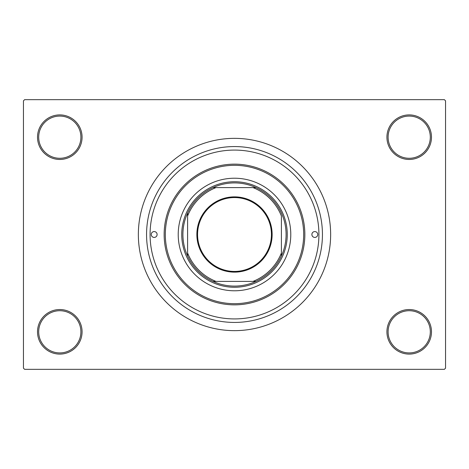 <?xml version="1.0" encoding="UTF-8"?>
<svg xmlns="http://www.w3.org/2000/svg" width="469" height="469" viewBox="0 0 469 469"><rect width="100%" height="100%" fill="white"/><g stroke="black" fill="none" stroke-linecap="round" stroke-linejoin="round"><path stroke-width="0.7" d="M386.925 331.818A22.278 22.278 0 0 1 409.203 309.54A22.278 22.278 0 0 1 431.48 331.818A22.278 22.278 0 0 1 409.203 354.095A22.278 22.278 0 0 1 386.925 331.818M430.308 331.818A21.105 21.105 0 0 0 409.203 310.713A21.105 21.105 0 0 0 388.098 331.818A21.105 21.105 0 0 0 409.203 352.923A21.105 21.105 0 0 0 430.308 331.818M37.52 331.818A22.278 22.278 0 0 1 59.798 309.54A22.278 22.278 0 0 1 82.075 331.818A22.278 22.278 0 0 1 59.798 354.095A22.278 22.278 0 0 1 37.52 331.818M80.903 331.818A21.105 21.105 0 0 0 59.798 310.713A21.105 21.105 0 0 0 38.693 331.818A21.105 21.105 0 0 0 59.798 352.923A21.105 21.105 0 0 0 80.903 331.818M37.52 137.183A22.278 22.278 0 0 1 59.798 114.905A22.278 22.278 0 0 1 82.075 137.183A22.278 22.278 0 0 1 59.798 159.46A22.278 22.278 0 0 1 37.52 137.183M80.903 137.183A21.105 21.105 0 0 0 59.798 116.078A21.105 21.105 0 0 0 38.693 137.183A21.105 21.105 0 0 0 59.798 158.288A21.105 21.105 0 0 0 80.903 137.183M386.925 137.183A22.278 22.278 0 0 1 409.203 114.905A22.278 22.278 0 0 1 431.48 137.183A22.278 22.278 0 0 1 409.203 159.46A22.278 22.278 0 0 1 386.925 137.183M430.308 137.183A21.105 21.105 0 0 0 409.203 116.078A21.105 21.105 0 0 0 388.098 137.183A21.105 21.105 0 0 0 409.203 158.288A21.105 21.105 0 0 0 430.308 137.183M146.562 234.5A87.938 87.938 0 0 1 234.5 146.562A87.938 87.938 0 0 1 322.438 234.5A87.938 87.938 0 0 1 234.5 322.438A87.938 87.938 0 0 1 146.562 234.5M138.355 234.5A96.145 96.145 0 0 0 234.5 330.645A96.145 96.145 0 0 0 330.645 234.5A96.145 96.145 0 0 0 234.5 138.355A96.145 96.145 0 0 0 138.355 234.5M444.378 369.338L24.623 369.338L23.45 368.165L23.45 100.835L24.623 99.663L444.378 99.663L445.55 100.835L445.55 368.165L444.378 369.338M151.253 234.5A2.931 2.931 0 0 0 154.184 237.431A2.931 2.931 0 0 0 157.115 234.5A2.931 2.931 0 0 0 154.184 231.569A2.931 2.931 0 0 0 151.253 234.5M311.885 234.5A2.931 2.931 0 0 0 314.816 237.431A2.931 2.931 0 0 0 317.748 234.5A2.931 2.931 0 0 0 314.816 231.569A2.931 2.931 0 0 0 311.885 234.5M178.22 234.5A56.28 56.28 0 0 0 234.5 290.78A56.28 56.28 0 0 0 290.78 234.5A56.28 56.28 0 0 0 234.5 178.22A56.28 56.28 0 0 0 178.22 234.5M303.678 234.5A69.178 69.178 0 0 0 234.5 165.323A69.178 69.178 0 0 0 165.323 234.5A69.178 69.178 0 0 0 234.5 303.678A69.178 69.178 0 0 0 303.678 234.5M164.15 234.5A70.35 70.35 0 0 1 234.5 164.15A70.35 70.35 0 0 1 304.85 234.5A70.35 70.35 0 0 1 234.5 304.85A70.35 70.35 0 0 1 164.15 234.5M318.92 234.5A84.42 84.42 0 0 0 234.5 150.08A84.42 84.42 0 0 0 150.08 234.5A84.42 84.42 0 0 0 234.5 318.92A84.42 84.42 0 0 0 318.92 234.5M234.5 196.863A37.637 37.637 0 0 1 272.137 234.5A37.637 37.637 0 0 1 234.5 272.137A37.637 37.637 0 0 1 196.863 234.5A37.637 37.637 0 0 1 234.5 196.863M234.5 271.434A36.934 36.934 0 0 0 271.434 234.5A36.934 36.934 0 0 0 234.5 197.566A36.934 36.934 0 0 0 197.566 234.5A36.934 36.934 0 0 0 234.5 271.434M234.5 182.91A51.59 51.59 0 0 0 213.008 187.6L215.998 187.6L213.008 187.6A51.59 51.59 0 0 0 187.6 255.992L187.6 253.002L187.6 255.992A51.59 51.59 0 0 0 255.992 281.4L253.002 281.4L255.992 281.4A51.59 51.59 0 0 0 281.4 255.992L281.4 215.998A50.418 50.418 0 0 0 253.002 187.6L215.998 187.6A50.418 50.418 0 0 0 187.6 215.998L187.6 253.002A50.418 50.418 0 0 0 215.998 281.4L253.002 281.4A50.418 50.418 0 0 0 281.4 253.002L281.4 255.992A51.59 51.59 0 0 0 255.992 187.6L253.002 187.6L255.992 187.6A51.59 51.59 0 0 0 234.5 182.91M234.5 287.263A52.763 52.763 0 0 1 181.738 234.5A52.763 52.763 0 0 1 234.5 181.738A52.763 52.763 0 0 1 287.263 234.5A52.763 52.763 0 0 1 234.5 287.263M213.008 281.4L215.998 281.4L213.008 281.4M187.6 213.008L187.6 215.998L187.6 213.008"/></g></svg>

